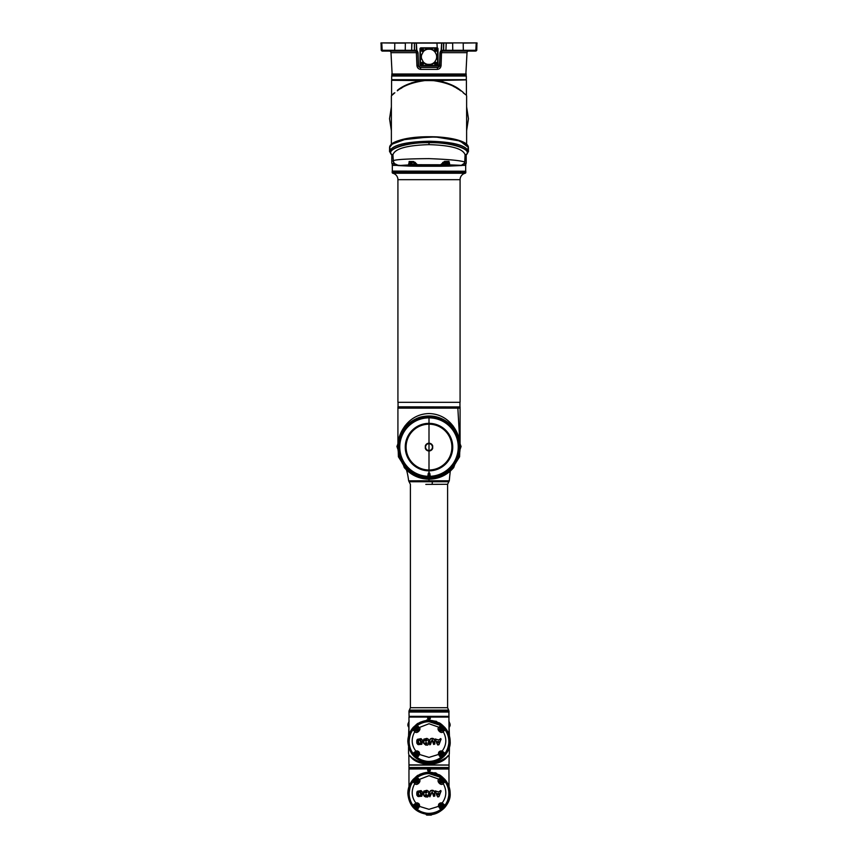 <?xml version="1.0" encoding="UTF-8"?>
<svg xmlns="http://www.w3.org/2000/svg" width="858" height="858" viewBox="0 0 858 858"><rect width="100%" height="100%" fill="white"/><g stroke="black" fill="none" stroke-linecap="round" stroke-linejoin="round"><path stroke-width="1.29" d="M435.542 51.405A1.148 1.148 0 0 1 434.395 50.257A1.148 1.148 0 0 1 435.542 49.12A1.148 1.148 0 0 1 436.69 50.257A1.148 1.148 0 0 1 435.542 51.405M434.395 63.342A1.148 1.148 0 0 1 435.542 62.205A1.148 1.148 0 0 1 436.69 63.342A1.148 1.148 0 0 1 435.542 64.489A1.148 1.148 0 0 1 434.395 63.342M422.458 62.205A1.148 1.148 0 0 1 423.605 63.342A1.148 1.148 0 0 1 422.458 64.489A1.148 1.148 0 0 1 421.31 63.342A1.148 1.148 0 0 1 422.458 62.205M423.605 50.257A1.148 1.148 0 0 1 422.458 51.405A1.148 1.148 0 0 1 421.31 50.257A1.148 1.148 0 0 1 422.458 49.12A1.148 1.148 0 0 1 423.605 50.257M436.154 54.065A7.658 7.658 0 0 1 436.154 59.545L437.355 56.8L437.022 55.577L434.073 50.461L431.949 49.238L426.051 49.238L423.927 50.461L420.645 56.8L423.927 63.138L426.051 64.371L431.949 64.371L434.073 63.138L436.154 59.545M389.35 51.083A1.641 1.641 0 0 1 390.991 52.66L392.138 74.389L465.862 74.389L467.009 52.66L441.516 52.67L441.087 65.444C440.819 67.836 439.521 69.144 437.205 69.391L437.655 67.417L420.345 67.417L420.795 69.391C418.479 69.155 417.192 67.836 416.913 65.444L416.366 52.66A1.641 0.547 90 0 0 415.819 51.083L382.046 51.083L395.227 51.083L389.586 51.083L388.771 50.29M417.106 51.083L415.819 51.083L416.752 50.322L416.248 43.104L411.754 43.104L411.647 50.29L411.947 42.9L476.941 42.9L463.202 43.104L463.309 50.29L475.836 50.29L476.222 43.104L477.123 43.104L476.222 43.104M381.778 43.104L380.877 43.104L381.778 43.104L382.164 50.29L394.691 50.29L394.798 43.104L381.059 42.9L411.947 42.9M458.108 42.9L463.073 42.9L458.108 42.9M468.65 51.083A1.641 1.641 0 0 0 467.009 52.66M437.591 49.238A1.019 1.019 0 0 0 436.561 48.22L421.439 48.22A1.019 1.019 0 0 0 420.409 49.238L420.409 64.371A1.019 1.019 0 0 0 421.439 65.39L436.561 65.39A1.019 1.019 0 0 0 437.591 64.371L437.591 49.238M413.449 51.083L416.43 51.169L416.484 52.67L417.814 52.66M475.836 50.29L476.769 50.3L475.836 50.3A0.815 0.729 90 0 1 475.118 51.083L442.181 51.083A1.641 0.547 -90 0 0 441.634 52.66M466.452 51.083L464.167 51.083M393.833 51.083L391.548 51.083M443.618 42.9L446.053 42.9L441.752 43.104L441.248 50.311L442.181 51.083A2.048 2.048 0 0 0 440.133 53.046L439.704 65.444A2.048 2.048 0 0 1 437.655 67.417L437.655 67.214A1.845 1.845 0 0 0 439.5 65.433L439.94 52.799L441.151 50.3L441.656 43.104L416.344 43.104L416.849 50.3L418.06 52.799L418.5 65.433A1.845 1.845 0 0 0 420.345 67.214L437.655 67.214M446.171 42.9L452.777 42.9L446.171 42.9L445.935 50.29L446.246 43.104L452.649 43.104L452.756 50.3L463.309 50.29L462.773 51.083M394.927 42.9L405.223 42.9L394.798 43.104L405.351 43.104L405.244 50.3L411.647 50.29L411.979 51.083M416.913 65.444L418.296 65.444L420.345 67.417A2.048 2.048 0 0 1 418.296 65.444L417.867 53.046A2.048 2.048 0 0 0 415.819 51.083M420.206 48.831L420.206 64.779A0.815 0.815 0 0 0 421.031 65.594L436.969 65.594A0.815 0.815 0 0 0 437.794 64.779L437.794 48.831A0.815 0.815 0 0 0 436.969 48.016L421.031 48.016A0.815 0.815 0 0 0 420.206 48.831L420.002 48.831A1.019 1.019 0 0 1 421.031 47.812L436.969 47.812A1.019 1.019 0 0 1 437.998 48.831L437.998 64.779A1.019 1.019 0 0 1 436.969 65.798L421.031 65.798A1.019 1.019 0 0 1 420.002 64.779L420.002 48.831M412.387 51.083L412.065 50.29L416.849 50.279L417.235 51.158A2.048 1.523 -2 0 0 416.527 50.837L416.291 42.9M441.709 42.9L441.473 50.837A2.048 1.523 2 0 0 440.765 51.158L441.591 50.29L445.935 50.29L445.613 51.083M446.053 42.9L443.8 43.104L443.597 50.29A0.815 0.794 90 0 1 442.803 51.083M463.073 42.9L452.777 42.9M456.199 50.3L455.083 50.3M404.343 50.3L403.281 50.3M401.383 50.3L400.3 50.3M382.164 50.3L381.231 50.3L382.164 50.29A0.815 0.729 90 0 0 382.882 51.083M395.227 51.083L394.691 50.29L405.244 50.3L404.719 51.083M446.021 51.083L446.353 50.29L452.756 50.3L453.281 51.083M411.829 42.9L405.223 42.9M418.06 52.799L417.374 51.051M416.484 52.67L417.867 53.046L416.43 51.169M440.626 51.051L439.94 52.799M441.57 51.169L440.133 53.046L441.516 52.67L442.181 51.083M441.087 65.444L439.5 65.433M427.799 64.371A7.658 7.658 0 0 1 423.048 61.626M434.952 61.626A7.658 7.658 0 0 1 430.201 64.371M430.201 49.238A7.658 7.658 0 0 1 434.952 51.973M423.048 51.973A7.658 7.658 0 0 1 427.799 49.238M421.846 59.545A7.658 7.658 0 0 1 421.846 54.065M422.704 50.139L422.34 49.7A1.984 0.997 180 0 1 422.576 49.7L423.026 50.139A1.984 0.997 -90 0 1 423.026 50.386L422.576 50.826A1.984 0.997 0 0 1 422.34 50.826L421.889 50.386A1.984 0.997 90 0 1 421.889 50.139L422.211 50.139M422.704 63.224L422.34 62.784A1.984 0.997 180 0 1 422.576 62.784L423.026 63.224A1.984 0.997 -90 0 1 423.026 63.471L422.576 63.91A1.984 0.997 -0 0 1 422.34 63.91L422.243 63.224M435.296 63.224L434.974 63.224A1.984 0.997 90 0 0 434.974 63.471L435.424 63.91A1.984 0.997 0 0 0 435.66 63.91L436.111 63.471A1.984 0.997 -90 0 0 436.111 63.224L435.424 62.784A1.984 0.997 180 0 1 435.66 62.784L435.328 63.224M435.328 50.139L436.111 50.139A1.984 0.997 -90 0 1 436.111 50.386L435.66 50.826A1.984 0.997 -0 0 1 435.424 50.826L434.974 50.386A1.984 0.997 90 0 1 434.974 50.139L435.424 49.7A1.984 0.997 180 0 1 435.66 49.7L435.296 50.139M413.406 164.093L412.344 164.093M412.237 162.301L415.476 162.698A1.426 1.062 -41.6 0 0 415.637 163.61L415.637 163.61A1.426 1.062 -41.6 0 0 416.452 163.889L413.61 161.529A1.426 0.611 90 0 0 414.146 162.301L415.111 162.301M443.725 164.093L446.375 163.878L443.725 164.093M441.816 164.103A1.426 1.426 -102.9 0 1 440.658 164.715L444.465 161.454A1.426 0.59 90 0 1 443.929 162.301L442.91 162.301L444.133 162.452M443.565 162.452L446.375 162.452L446.375 163.878M443.511 162.484L443.511 163.878M444.465 161.454L448.981 161.358L449.603 163.803L447.983 164.8L461.347 165.337L464.478 163.149L464.693 162.076C460.8 160.521 448.906 159.374 429 158.633C407.078 158.794 395.088 159.513 393.018 160.821L394.423 163.567L397.844 165.562L409.287 166.109A1.426 1.233 87.4 0 0 409.405 166.109M393.039 160.896L393.125 160.982A1.426 1.426 90 0 0 393.361 161.658M411.625 163.428L410.596 164.811L401.126 165.401M416.452 163.889L417.374 164.715L408.955 164.189L409.137 161.497L413.61 161.529M448.949 164.5A1.426 1.169 -126.6 0 1 447.447 163.192L447.983 164.8L417.374 164.715L415.755 163.728A1.426 1.083 136.1 0 1 415.701 163.663M441.623 166.205L416.623 166.238L441.387 166.238A1.426 1.244 -87.4 0 0 441.924 166.087M442.17 166.087L441.173 166.227A1.426 1.244 -87.4 0 0 441.677 166.098M466.505 154.73L468.457 151.469C466.066 145.227 452.917 141.806 429 141.227C405.083 141.806 391.934 145.227 389.543 151.469L391.495 154.73M467.664 149.431L468.393 147.394L459.985 140.98L436.969 137.194L429 136.969L401.576 139.929L393.136 143.114L389.607 147.394L389.543 151.469M466.838 144.541L456.102 139.597L436.926 136.872C417.9 136.165 403.635 137.988 394.122 142.364C391.205 143.865 389.704 145.538 389.607 147.394L390.336 149.431M446.975 163.406L446.375 163.428M443.511 163.428L442.642 163.395M393.393 161.808L392.91 154.901C394.712 148.734 406.735 145.313 429 144.637C451.265 145.313 463.299 148.734 465.09 154.901L464.746 161.647M433.655 80.663L424.335 80.384L433.655 80.663C445.624 82.411 454.622 85.789 460.649 90.819C468.511 97.329 468.511 97.329 460.649 90.819L460.617 90.562C468.382 97.061 468.382 97.061 460.617 90.562C454.912 85.832 446.514 82.507 435.435 80.588L422.565 80.588C411.454 82.518 403.056 85.854 397.383 90.562C389.618 97.061 389.618 97.061 397.383 90.562L397.415 90.315C389.736 96.782 389.736 96.782 397.415 90.315C403.11 85.564 411.497 82.239 422.554 80.309L435.446 80.309C446.568 82.261 454.944 85.596 460.585 90.315C468.264 96.782 468.264 96.782 460.585 90.315L463.041 92.246M392.117 79.901L424.388 79.901L392.117 79.697M391.688 76.019L466.312 76.019L466.312 79.697L391.688 79.697L391.688 76.019M466.001 76.019L466.205 75L391.795 75L466.205 75M391.999 76.019L466.205 75.815M391.795 75.815L391.795 75M424.345 80.663C412.441 82.389 403.432 85.768 397.351 90.819C389.489 97.329 389.489 97.329 397.351 90.819L397.383 90.562M393.897 93.157L391.806 95.474M392.288 95.013L394.841 92.761M400.493 88.685L402.145 87.688M437.794 81.188L439.725 81.553M442.149 82.111L445.313 83.012M447.865 83.902L449.517 84.556M453.206 86.25L455.169 87.302M456.006 87.773L458.558 89.361M463.073 92.482L463.803 93.104M464.071 93.329L464.95 94.112M463.17 92.771L466.001 94.927M391.591 95.335L391.591 80.309L422.565 80.588M412.13 82.658L405.587 85.35M458.644 88.942L457.496 88.192M453.367 85.821L446.653 82.936M443.768 82.014L441.248 81.349M435.435 80.588L466.001 79.901M462.022 165.497L464.618 162.956L462.022 165.497L448.949 166.12L461.389 165.337M408.494 165.691L451.598 165.262L406.402 165.637M440.969 164.672L442.192 163.899A1.426 1.115 -133 0 1 441.42 164.135M464.553 162.956L464.682 162.334M416.323 166.098A1.426 1.244 87.4 0 0 416.827 166.227L409.277 166.109L417.085 166.13M397.715 165.315L396.761 165.433L393.983 163.417L393.168 161.014M409.084 166.109L396.836 165.144M417.374 164.715L415.937 163.32M415.454 163.395L414.489 163.428M406.456 165.251L451.598 165.637M442.331 163.728A1.426 1.115 -133 0 1 442.192 163.899L442.481 163.588A1.426 1.051 40.7 0 0 442.642 162.698L447.897 162.698A1.426 1.008 -146.9 0 0 449.603 163.803M461.389 165.562L464.489 163.149L464.757 161.454A1.426 1.426 -90 0 0 464.886 160.896L464.982 160.896M448.981 161.358A1.426 0.772 90 0 1 448.262 162.301L446.375 162.698M441.645 163.878A1.426 1.051 40.7 0 0 442.481 163.588L443.929 162.301M440.915 166.13L448.82 166.12M416.827 166.227L416.141 166.087M393.211 161.336L394.197 163.31M398.166 165.337L394.412 163.578L393.35 161.636M416.538 163.996A1.426 1.083 136.1 0 1 415.755 163.728L414.146 162.301L409.845 162.301A1.426 0.783 90 0 1 409.137 161.497M408.644 163.846A1.426 1.04 -36.3 0 0 410.349 162.698L411.625 162.698M411.411 163.428L410.564 162.956A1.426 1.115 136 0 1 408.955 164.189M406.445 165.251L408.494 165.562M392.921 155.159A2.048 1.952 -28.4 0 0 391.269 154.386C386.894 148.402 406.274 142.299 429 142.492C451.726 142.299 471.106 148.402 466.731 154.386A2.048 1.952 28.4 0 0 465.079 155.159M392.932 156.167L391.269 154.386C386.025 149.013 408.408 142.074 429 142.696C449.603 142.074 471.975 149.013 466.731 154.386L465.068 156.167M465.057 156.456L468.457 151.555C466.119 145.324 452.97 141.913 429 141.302C405.03 141.913 391.881 145.324 389.543 151.555L392.943 156.456M411.915 162.301L410.918 162.301M418.382 165.262L409.856 165.39M427.67 165.176L419.83 165.208M422.05 165.133L426.018 165.133M437.505 165.24L429.751 165.208M448.723 165.197L439.103 165.186M468.457 151.469L468.393 147.394C468.296 145.549 466.816 143.887 463.953 142.396C458.151 139.479 449.152 137.634 436.926 136.872L436.969 137.194M413.695 165.262L410.381 165.326M417.621 165.315L415.669 165.262M422.136 165.326L419.916 165.101M428.281 165.315L425.943 165.326M425.911 165.262L428.239 165.337M420.924 165.208L422.168 165.272M432.389 165.326L429.837 165.208M437.677 165.219L435.521 165.326M441.763 165.433L439.382 165.251M448.359 165.133L447.115 165.208M429.944 165.197L432.389 165.229M435.564 165.229L437.14 165.283M440.722 165.208L446.557 165.197M435.628 165.165L435.092 165.229M432.132 165.251L433.805 165.272L431.906 165.154M441.849 165.133L442.556 165.272M432.132 165.358L435.435 165.358L431.949 165.165M466.623 106.842L468.457 118.747L466.623 130.663L468.457 118.747L466.623 106.842M466.623 107.089L466.623 130.427M391.377 130.663L389.543 118.747L391.377 106.842L389.543 118.747L391.377 130.663M394.197 163.728L393.221 163.728M391.377 130.427L391.377 107.089M462.805 165.24L465.68 165.369L462.505 165.369M396.525 165.369L392.321 165.369L396.181 165.24M465.797 165.24L465.797 163.932L464.232 163.932M394.358 163.932L392.203 163.932L392.203 165.24M392.203 163.932L394.262 163.814M464.307 163.814L465.797 163.932M392.321 165.369L392.321 171.085L465.797 171.214L392.203 171.214L392.203 172.458L465.797 172.458A0.815 0.815 0 0 1 465.165 173.252L392.835 173.252A0.815 0.815 0 0 1 392.203 172.458M465.68 165.369L465.68 171.085M459.952 406.821L459.952 402.316L398.048 402.316L398.048 406.821L460.081 406.939L397.919 406.939L397.919 407.636L460.081 407.636L460.081 406.939M460.081 407.636L397.919 407.636M459.952 402.316L398.048 402.316M392.835 173.252A6.596 6.596 0 0 1 397.919 179.676L460.081 179.676A6.596 6.596 0 0 1 465.165 173.252M397.919 179.676L397.919 402.198M460.081 179.676L460.081 402.198M465.797 171.214L465.797 172.458M429.547 417.449L428.517 417.449L429.547 417.449M399.764 447.093A29.236 29.236 0 0 0 427.82 476.308L427.423 476.694A29.644 29.644 0 0 1 399.356 447.093A29.644 29.644 0 0 1 427.059 417.514A29.644 29.644 0 0 1 458.644 447.093A29.644 29.644 0 0 1 430.63 476.694L430.244 476.308A29.236 29.236 0 0 0 458.236 447.093A29.236 29.236 0 0 0 429 417.857A29.236 29.236 0 0 0 399.764 447.093M452.509 443.994A23.713 23.713 0 0 0 425.9 423.584A23.713 23.713 0 0 0 405.491 450.193A23.713 23.713 0 0 0 432.1 470.602A23.713 23.713 0 0 0 452.509 443.994M406.295 450.085A22.898 22.898 0 0 0 431.992 469.798A22.898 22.898 0 0 0 451.705 444.101A22.898 22.898 0 0 0 426.008 424.388A22.898 22.898 0 0 0 406.295 450.085M432.475 447.093A3.475 3.475 0 0 1 429 450.568A3.475 3.475 0 0 1 425.525 447.093A3.475 3.475 0 0 1 429 443.618A3.475 3.475 0 0 1 432.475 447.093M425.568 447.093A3.432 3.432 0 0 0 429 450.525A3.432 3.432 0 0 0 432.432 447.093A3.432 3.432 0 0 0 429 443.661A3.432 3.432 0 0 0 425.568 447.093M452.745 447.093A23.745 23.745 0 0 0 429 423.348A23.745 23.745 0 0 0 405.255 447.093A23.745 23.745 0 0 0 429 470.838A23.745 23.745 0 0 0 452.745 447.093M451.555 425.718L457.829 435.499L460.081 447.093L460.081 408.129L397.919 408.129L397.919 447.093C396.675 437.29 405.995 414.017 429 413.567C452.005 414.017 461.325 437.29 460.081 447.093L459.47 453.206M459.127 454.719L456.37 461.819M455.609 463.138L449.892 470.098M448.745 471.096L440.991 475.761M398.53 453.206L397.93 447.254M399.925 436.132L402.316 431.166M405.544 426.716L409.459 422.93M414.039 419.862L419.079 417.642M397.919 408.129L460.081 408.129M460.081 439.06L459.598 456.788L450.825 470.624L439.253 477.509L429 479.193C438.953 478.968 447.2 475.096 453.721 467.567L461.089 446.482L452.917 425.686M421.771 416.87L423.069 416.591M397.919 439.864L398.788 457.26L407.571 470.667L418.94 477.305L429 478.936L439.06 477.305L450.429 470.667L459.212 457.26L460.081 439.864M398.316 451.136A30.952 30.952 0 0 0 433.043 477.777A30.952 30.952 0 0 0 459.684 443.05A30.952 30.952 0 0 0 424.957 416.409A30.952 30.952 0 0 0 398.316 451.136M459.813 443.039A31.081 31.081 0 0 1 433.054 477.906A31.081 31.081 0 0 1 398.187 451.147A31.081 31.081 0 0 1 424.946 416.28A31.081 31.081 0 0 1 459.813 443.039M427.423 476.694A29.644 29.644 0 0 0 430.63 476.694M405.083 425.697L396.911 446.46L404.279 467.567C410.8 475.096 419.047 478.968 429 479.193L418.747 477.509L407.175 470.624L398.402 456.788L397.919 439.06M424.549 416.441L433.451 416.441M427.82 476.308L428.217 473.67A0.815 0.815 0 0 1 429.032 472.855A0.815 0.815 0 0 1 429.847 473.67L430.244 476.308M432.679 445.849A3.882 3.882 0 0 0 425.321 445.849L425.321 448.337A3.882 3.882 0 0 0 432.679 448.337L432.679 445.849M425.536 481.66C403.196 481.713 404.45 481.746 429.29 481.746L448.82 481.735L449.281 480.823C450.171 470.87 450.933 465.797 451.587 465.604C451.201 467.202 445.173 474.184 440.626 475.75C438.052 476.619 438.674 477.488 429 478.174L429 478.174C434.202 477.767 440.336 478.292 450.825 469.251C455.33 464.757 458.215 459.384 459.48 453.142L460.07 446.825C459.749 442.975 460.371 435.542 450.868 424.978C444.691 419.09 437.398 416.098 429 416.023L429 416.023C410.113 417.857 399.753 428.228 397.919 447.115C399.785 465.991 410.135 476.34 429 478.174C445.613 478.592 460.51 463.695 460.081 447.093C460.467 430.437 445.656 415.626 429 416.023L429 480.802C402.842 480.823 402.702 480.877 428.571 480.973M409.084 712.054L448.916 712.054L448.916 716.355L409.084 716.355L408.966 711.936L449.034 711.936L448.648 710.113L409.352 710.113L410.392 707.721L447.608 707.721L448.648 710.113M409.084 716.355L449.034 716.762M429.257 717.749L428.743 718.639L429.515 718.189L428.743 717.749M448.82 481.735L447.608 484.287L425.804 484.384M410.392 707.721L410.392 484.309L408.655 480.845C407.003 467.9 404.654 466.666 404.944 466.591L411.937 473.058C417.32 476.49 423.015 478.196 429 478.174L430.212 478.142L429 478.174L429 480.973C455.083 480.823 455.18 480.77 429.3 480.802L429 480.802M440.015 753.646A1.126 1.126 0 0 1 441.141 752.52A1.126 1.126 0 0 1 442.267 753.646A1.126 1.126 0 0 1 441.141 754.772A1.126 1.126 0 0 1 440.015 753.646M441.816 753.496A2.746 1.373 90 0 1 441.816 753.646A2.746 1.373 90 0 1 441.816 753.785L441.291 754.311A2.746 1.373 180 0 1 441.001 754.311L440.476 753.785A2.746 1.373 -90 0 1 440.476 753.646A2.746 1.373 -90 0 1 440.476 753.496L441.001 752.97A2.746 1.373 0 0 1 441.291 752.97L441.816 753.496M415.733 753.646A1.126 1.126 0 0 1 416.859 752.52A1.126 1.126 0 0 1 417.985 753.646A1.126 1.126 0 0 1 416.859 754.772A1.126 1.126 0 0 1 415.733 753.646M417.524 753.496A2.746 1.373 90 0 1 417.524 753.646A2.746 1.373 90 0 1 417.524 753.785L416.999 754.311A2.746 1.373 180 0 1 416.709 754.311L416.184 753.785A2.746 1.373 -90 0 1 416.184 753.646A2.746 1.373 -90 0 1 416.184 753.496L416.709 752.97A2.746 1.373 0 0 1 416.999 752.97L417.524 753.496M415.733 729.354A1.126 1.126 0 0 1 416.859 728.227A1.126 1.126 0 0 1 417.985 729.354A1.126 1.126 0 0 1 416.859 730.48A1.126 1.126 0 0 1 415.733 729.354M417.524 729.214A2.746 1.373 90 0 1 417.524 729.354A2.746 1.373 90 0 1 417.524 729.493L416.999 730.019A2.746 1.373 180 0 1 416.709 730.019L416.184 729.493A2.746 1.373 -90 0 1 416.184 729.354A2.746 1.373 -90 0 1 416.184 729.214L416.709 728.689A2.746 1.373 0 0 1 416.999 728.689L417.524 729.214M440.015 729.354A1.126 1.126 0 0 1 441.141 728.227A1.126 1.126 0 0 1 442.267 729.354A1.126 1.126 0 0 1 441.141 730.48A1.126 1.126 0 0 1 440.015 729.354M441.816 729.214A2.746 1.373 90 0 1 441.816 729.354A2.746 1.373 90 0 1 441.816 729.493L441.291 730.019A2.746 1.373 180 0 1 441.001 730.019L440.476 729.493A2.746 1.373 -90 0 1 440.476 729.354A2.746 1.373 -90 0 1 440.476 729.214L441.001 728.689A2.746 1.373 0 0 1 441.291 728.689L441.816 729.214M429 719.165C427.788 718.575 427.788 717.932 429 717.224C430.212 717.803 430.212 718.457 429 719.165M429 719.315A1.126 1.126 0 0 1 427.874 718.189A1.126 1.126 0 0 1 429 717.063A1.126 1.126 0 0 1 430.126 718.189A1.126 1.126 0 0 1 429 719.315A1.126 1.126 0 0 1 427.874 718.189A1.126 1.126 0 0 1 429 717.063A1.126 1.126 0 0 1 430.126 718.189A1.126 1.126 0 0 1 429 719.315M428.485 717.899L429.515 718.489L428.485 717.899M429 723.755L418.007 728.002L416.184 726.372L413.61 728.914C410.617 732.614 409.094 736.808 409.019 741.494C409.963 753.549 416.634 760.252 429.032 761.625C441.398 760.242 448.048 753.528 448.981 741.494C448.916 736.818 447.383 732.625 444.39 728.914L445.098 729.879C447.522 733.311 448.777 737.172 448.863 741.494C448.884 746.128 447.34 750.385 444.229 754.289L441.141 752.08L439.586 753.646L441.216 755.598L442.942 753.903A18.662 18.662 0 0 0 443.103 753.721L442.084 752.702A1.33 1.33 0 0 0 439.811 753.646A1.33 1.33 0 0 0 440.197 754.59L442.009 756.531L440.218 756.874L438.481 754.482C438.202 752.423 439.082 751.222 441.141 750.879L442.16 751.082C446.643 745.012 446.975 738.502 443.189 731.574C441.344 734.716 435.821 728.989 439.028 727.262L429 723.755M417.385 725.407A1.223 1.223 104.3 0 0 417.235 727.262L417.406 725.407C420.71 723.004 424.581 721.76 429 721.675L440.68 725.439C432.872 720.441 425.085 720.441 417.32 725.439L418.972 727.262L418.103 728.099A1.748 1.748 0 0 1 417.524 730.962A1.748 1.748 0 0 1 415.626 730.587L414.768 729.74L415.647 730.651C417.202 731.499 418.189 731.059 418.629 729.354L418.007 728.002M418.468 756.145L417.782 756.874L415.991 756.531L417.803 754.59A1.33 1.33 0 0 0 417.803 752.702A1.33 1.33 0 0 0 415.916 752.702L414.897 753.721A18.662 18.662 0 0 0 415.047 753.892L416.784 755.598L417.953 754.74A1.223 0.633 45.6 0 0 418.468 756.145L419.519 754.482L416.859 752.08L413.771 754.289L413.502 752.906L416.859 750.879C418.919 751.222 419.798 752.423 419.519 754.482L429 757.389L439.661 754.096M444.036 754.514A19.884 19.884 0 0 1 443.865 754.708C439.918 759.008 434.963 761.239 429 761.4C423.423 761.421 418.468 759.191 414.135 754.708A19.884 19.884 0 0 1 413.964 754.514M442.942 753.903L443.865 754.708L442.009 756.531M407.861 740.561L412.323 754.525M428.206 720.355L427.434 720.398M420.645 722.061L419.83 722.425M414.886 753.667L413.771 754.289C410.81 750.9 409.255 746.632 409.137 741.494C409.62 735.917 410.875 732.046 412.913 729.89A1.223 1.223 165.7 0 1 414.768 729.729L415.765 730.448A1.544 1.544 0 0 0 417.943 730.448A1.544 1.544 0 0 0 417.943 728.27L416.934 727.262A18.662 18.662 0 0 0 414.757 729.439L413.61 728.185A2.864 0.622 -137.9 0 1 413.299 727.316L416.999 724.066C425.021 719.122 433.022 719.122 441.001 724.066L444.927 727.563L442.32 725.053L441.988 725.943L440.819 724.956C432.936 719.959 425.053 719.959 417.181 724.956L413.395 728.453C402.177 740.529 411.872 762.569 429.011 762.001C446.139 762.58 455.823 740.454 444.605 728.453L441.988 725.943L439.993 728.002L439.124 727.166L440.594 725.407L440.744 727.273A1.223 1.223 -104.3 0 0 440.615 725.407M409.534 733.204L409.191 734.062M424.935 740.475L425.933 741.215L427.155 740.411L426.576 739.746A4.086 4.086 180 0 0 425.772 739.778L424.935 740.486L425.772 739.778A4.086 4.086 0 0 1 426.576 739.746L426.565 739.875A3.968 3.968 180 0 0 425.783 739.896L425.053 740.486L425.933 741.097L427.027 740.422L426.565 739.875M438.363 742.813L438.964 741.559L437.344 741.559L438.964 741.559L438.481 742.856L438.942 741.677L437.483 741.644L437.945 742.813L438.824 741.644M429 762.655C439.468 763.609 451.104 751.973 450.16 741.494C449.056 754.203 441.999 761.26 428.979 762.655C415.98 761.239 408.934 754.182 407.84 741.494C407.893 736.25 409.631 731.606 413.073 727.563A2.864 0.643 -138.8 0 0 413.395 728.453L412.902 729.879L414.811 731.574C411.025 738.502 411.357 745.012 415.84 751.082L416.28 752.198M441.72 752.198L442.16 751.082L444.498 752.906L444.229 754.289L443.114 753.667M439.993 728.002L439.371 729.354C439.811 731.059 440.798 731.499 442.353 730.651L443.243 729.439A18.662 18.662 0 0 0 441.066 727.262L440.057 728.27A1.544 1.544 0 0 0 440.551 730.78A1.544 1.544 0 0 0 442.235 730.448L444.176 728.646L440.68 725.439L441.184 724.195M445.087 729.89L443.232 729.74A1.223 1.223 -165.7 0 1 445.098 729.879L443.189 731.574L442.353 730.651M409.137 716.88L427.67 717.084L408.966 717.084L408.966 734.695M427.67 716.966L448.916 716.966L449.034 734.695M416.709 724.195L429.021 719.83L442.17 724.935L440.894 723.884M440.733 723.766L439.371 722.833M436.507 721.342L426.726 719.959M417.878 723.326L416.881 724.055M427.67 717.084L427.67 718.189A1.33 1.33 0 0 0 427.895 718.929M428.743 719.497A1.33 1.33 0 0 0 429 719.519L430.33 718.189L430.33 716.966M427.67 718.189L429 719.519A1.33 1.33 0 0 0 430.33 718.189M449.034 717.084L430.33 717.084M415.991 756.531L414.135 754.708L415.047 753.892M421.761 744.336L417.803 744.454L416.816 743.125L416.838 740.282L417.438 739.317L421.074 738.652L422.586 740.261A4.215 4.215 0 0 1 422.737 740.722L421.761 744.336L422.619 740.744M425.74 745.076L423.68 743.36A4.215 4.215 0 0 1 423.68 743.114L423.831 739.156L426.919 738.384L428.635 739.403C429.032 741.687 428.743 743.575 427.745 745.076L425.74 745.076L427.745 744.948L428.507 744.111L428.507 739.403L426.919 738.502L423.916 739.231L423.798 743.125A4.086 4.086 180 0 0 423.798 743.339L425.74 744.959L427.745 744.959L428.507 744.111M433.644 744.454L432.142 739.896L429.858 744.873L429.461 741.119L430.384 738.899C432.303 737.88 433.751 738.298 434.706 740.154L434.834 744.047L433.644 744.454L434.716 744.047L434.62 740.336M435.553 740.089L435.242 738.952L438.599 740.014L440.669 738.577L441.098 739.081L438.953 744.723L437.762 744.991L436.733 743.178A3.968 3.968 180 0 0 436.701 743.082L435.671 740.036L436.819 743.039A4.086 4.086 0 0 1 436.851 743.135L437.805 744.873L438.846 744.647L440.98 739.081L438.599 740.132L435.371 738.974L436.819 743.039A4.086 4.086 180 0 1 436.851 743.135L437.805 744.873L438.846 744.647L440.98 739.081L438.599 740.132L437.054 739.521M439.532 756.145A1.223 0.633 -45.6 0 0 440.047 754.74A1.544 1.544 0 0 1 440.551 752.219A1.544 1.544 0 0 1 442.235 752.552L442.835 753.152A1.223 1.008 -43.6 0 0 444.498 752.906M442.084 752.702L442.245 752.541A1.223 0.59 -44.5 0 0 443.565 752.048M440.218 756.874A1.223 0.944 -46.2 0 0 440.54 755.222L440.197 754.59M450.16 741.494C450.118 736.271 448.38 731.627 444.927 727.563A2.864 0.643 138.8 0 1 444.605 728.453L444.39 728.185A2.864 0.622 137.9 0 0 444.701 727.316M443.232 729.729L442.374 730.587A1.748 1.748 0 0 1 439.403 729.354A1.748 1.748 0 0 1 439.907 728.12L439.028 727.262M443.35 731.445L442.235 730.448M413.502 752.906A1.223 1.008 43.6 0 0 415.165 753.152L415.765 752.552A1.544 1.544 0 0 1 418.393 753.646A1.544 1.544 0 0 1 417.943 754.729L418.339 754.096M414.435 752.048A1.223 0.59 44.5 0 0 415.755 752.541L415.916 752.702M417.803 754.59L417.46 755.222A1.223 0.944 46.2 0 0 417.782 756.874M416.999 724.066L417.32 725.439L416.184 726.372L415.68 725.053M418.972 727.262C422.179 728.989 416.656 734.716 414.811 731.574L415.647 730.651M415.765 730.448L414.65 731.445M449.817 737.73L449.635 736.818M447.179 730.673L446.686 729.879M435.564 721.385L434.92 721.181M437.945 742.813L437.483 741.644M421.074 738.652L417.535 739.403L416.709 741.752L417.503 744.015L418.35 744.658L421.675 744.251L422.619 740.754A4.086 4.086 180 0 0 422.468 740.304L421.021 738.759L417.535 739.403L416.956 740.325L416.934 743.082L417.889 744.358L421.675 744.251M419.884 739.746L420.559 739.971L418.447 740.379L418.06 741.72L418.447 740.379L419.884 739.746L418.543 740.454L418.543 743.007L419.562 743.586L420.903 743.028L419.884 739.875M419.562 743.586L418.447 743.071L419.884 743.704L420.903 743.028M421.385 741.666L420.559 739.961L421.385 741.72L420.999 743.092L421.385 741.72M423.498 740.475L423.798 743.125A4.086 4.086 180 0 0 423.798 743.339L423.798 743.35A4.086 4.086 180 0 0 423.798 743.35L425.74 744.959M426.029 742.61L426.029 742.492C424.935 743.146 425.118 743.554 426.565 743.704L427.145 743.125L426.565 743.704L427.145 743.125L426.029 742.492L425.193 743.114L426.029 742.492L427.145 743.125L426.029 742.61C425.107 743.167 425.289 743.489 426.565 743.586L427.027 743.125M427.155 740.433L425.933 741.215L424.935 740.486L425.933 741.097M434.716 743.65L434.588 740.175C433.676 738.416 432.293 738.03 430.459 738.995L429.59 741.119L429.879 744.755L432.142 739.768L433.376 743.049M433.376 743.167L433.73 744.369L434.834 744.047M429.44 741.441L429.558 744.047L429.879 744.755L430.523 744.379L432.142 739.778L433.397 741.752L433.73 744.369M430.877 741.752L431.016 742.685M434.727 742.427L434.706 740.154M422.715 742.041L422.619 740.754L422.715 742.041M429 770.634L429 769.615M449.034 723.691L450.16 725.503L449.442 726.962L449.034 723.905M408.966 723.905L408.558 726.951L407.84 725.503L408.966 722.533M408.054 725.107L408.558 725.75M449.442 725.75L450.16 724.324L449.034 722.533M449.442 727.016L450.16 724.324L448.831 720.999M426.383 768.403L408.966 768.811L449.034 768.811L408.966 768.318L408.966 767.631L449.034 767.631L449.034 768.318M412.205 765.089L449.034 765.089L449.034 767.545L408.966 767.545L408.966 765.089L412.205 765.089M448.916 765.014L408.966 764.886L448.916 765.014M434.92 761.818L429 762.762L423.08 761.818M409.952 756.145A0.815 0.719 142.3 0 0 409.824 755.651C408.526 753.817 408.526 753.817 409.824 755.651C408.526 753.817 408.526 753.817 409.824 755.651C408.301 753.474 408.301 753.474 409.824 755.651C408.301 753.474 408.301 753.474 409.824 755.651L412.698 758.526A0.815 0.59 -51.5 0 1 412.666 758.032C407.282 752.509 407.282 752.509 412.666 758.032C416.548 761.089 421.986 762.837 429 763.277C436.036 762.826 441.473 761.078 445.334 758.032A0.815 0.59 51.5 0 1 445.302 758.526L448.176 755.651C449.474 753.817 449.474 753.817 448.176 755.651C449.474 753.817 449.474 753.817 448.176 755.651C449.689 753.474 449.689 753.474 448.176 755.651C449.689 753.474 449.689 753.474 448.176 755.651A0.815 0.719 37.7 0 0 448.048 756.145C449.356 754.236 449.356 754.236 448.048 756.145C449.356 754.236 449.356 754.236 448.048 756.145L445.27 759.019C441.473 762.14 436.057 763.92 429 764.36C421.932 763.92 416.505 762.14 412.73 759.019L409.952 756.145C408.644 754.236 408.644 754.236 409.952 756.145C408.644 754.236 408.644 754.236 409.952 756.145L412.773 759.051M430.266 764.306L435.896 763.416M436.207 763.341L438.331 762.708M440.422 761.904L442.267 761.003M448.831 765.089L409.169 765.089M449.034 724.549L449.442 736.046M445.334 758.032C450.718 752.509 450.718 752.509 445.334 758.032M444.294 758.772L440.369 760.874M438.32 761.647L436.111 762.29M408.558 736.046L408.966 724.549M429 763.277L427.82 763.234M424.131 762.773L421.911 762.301M412.73 759.019A0.815 0.601 127.7 0 0 412.698 758.526C419.24 765.207 438.663 765.25 445.302 758.526A0.815 0.601 52.3 0 0 445.27 759.019M411.025 757.035L410.392 756.348M408.558 727.016L407.84 725.503L408.966 723.691M449.034 721.267L449.345 722.79M408.655 722.79L408.966 721.267M440.015 805.576A1.126 1.126 0 0 1 441.141 804.45A1.126 1.126 0 0 1 442.267 805.576A1.126 1.126 0 0 1 441.141 806.692A1.126 1.126 0 0 1 440.015 805.576M441.816 805.426A2.746 1.373 90 0 1 441.816 805.576A2.746 1.373 90 0 1 441.816 805.716L441.291 806.241A2.746 1.373 180 0 1 441.001 806.241L440.476 805.716A2.746 1.373 -90 0 1 440.476 805.576A2.746 1.373 -90 0 1 440.476 805.426L441.001 804.901A2.746 1.373 0 0 1 441.291 804.901L441.816 805.426M415.733 805.576A1.126 1.126 0 0 1 416.859 804.45A1.126 1.126 0 0 1 417.985 805.576A1.126 1.126 0 0 1 416.859 806.692A1.126 1.126 0 0 1 415.733 805.576M417.524 805.426A2.746 1.373 90 0 1 417.524 805.576A2.746 1.373 90 0 1 417.524 805.716L416.999 806.241A2.746 1.373 180 0 1 416.709 806.241L416.184 805.716A2.746 1.373 -90 0 1 416.184 805.576A2.746 1.373 -90 0 1 416.184 805.426L416.709 804.901A2.746 1.373 0 0 1 416.999 804.901L417.524 805.426M415.733 781.284A1.126 1.126 0 0 1 416.859 780.158A1.126 1.126 0 0 1 417.985 781.284A1.126 1.126 0 0 1 416.859 782.41A1.126 1.126 0 0 1 415.733 781.284M417.524 781.145A2.746 1.373 90 0 1 417.524 781.284A2.746 1.373 90 0 1 417.524 781.423L416.999 781.949A2.746 1.373 180 0 1 416.709 781.949L416.184 781.423A2.746 1.373 -90 0 1 416.184 781.284A2.746 1.373 -90 0 1 416.184 781.145L416.709 780.619A2.746 1.373 0 0 1 416.999 780.619L417.524 781.145M440.015 781.284A1.126 1.126 0 0 1 441.141 780.158A1.126 1.126 0 0 1 442.267 781.284A1.126 1.126 0 0 1 441.141 782.41A1.126 1.126 0 0 1 440.015 781.284M441.816 781.145A2.746 1.373 90 0 1 441.816 781.284A2.746 1.373 90 0 1 441.816 781.423L441.291 781.949A2.746 1.373 180 0 1 441.001 781.949L440.476 781.423A2.746 1.373 -90 0 1 440.476 781.284A2.746 1.373 -90 0 1 440.476 781.145L441.001 780.619A2.746 1.373 0 0 1 441.291 780.619L441.816 781.145M429 771.095C427.788 770.505 427.788 769.862 429 769.154C430.212 769.733 430.212 770.387 429 771.095M429 771.245A1.126 1.126 0 0 1 427.874 770.119A1.126 1.126 0 0 1 429 768.993A1.126 1.126 0 0 1 430.126 770.119A1.126 1.126 0 0 1 429 771.245A1.126 1.126 0 0 1 427.874 770.119A1.126 1.126 0 0 1 429 768.993A1.126 1.126 0 0 1 430.126 770.119A1.126 1.126 0 0 1 429 771.245M428.485 769.83L429.515 770.42L428.485 769.83M429 775.686L418.007 779.933L416.184 778.303L413.61 780.834C410.617 784.544 409.094 788.738 409.019 793.425C409.963 805.48 416.634 812.183 429.032 813.556C441.398 812.161 448.048 805.458 448.981 793.425C448.916 788.749 447.383 784.555 444.39 780.834L445.098 781.81C447.522 785.242 448.777 789.103 448.863 793.425C448.884 798.058 447.34 802.316 444.229 806.22L441.141 804.01L439.586 805.576L441.216 807.528L442.942 805.823A18.662 18.662 0 0 0 443.103 805.641L442.084 804.632A1.33 1.33 0 0 0 439.811 805.576A1.33 1.33 0 0 0 440.197 806.52L442.009 808.461L440.218 808.804L438.481 806.413C438.202 804.354 439.082 803.152 441.141 802.809L442.16 803.002C446.643 796.943 446.975 790.433 443.189 783.504C441.344 786.647 435.821 780.919 439.028 779.193L429 775.686M417.256 779.203L417.406 777.337C420.71 774.935 424.581 773.691 429 773.605L440.68 777.369C432.872 772.372 425.085 772.372 417.32 777.369L418.972 779.193L418.103 780.029A1.748 1.748 0 0 1 417.524 782.893A1.748 1.748 0 0 1 415.626 782.517L414.768 781.67L415.647 782.582C417.202 783.429 418.189 782.989 418.629 781.284L418.007 779.933M418.468 808.075L417.782 808.804L415.991 808.461L417.803 806.52A1.33 1.33 0 0 0 417.803 804.632A1.33 1.33 0 0 0 415.916 804.632L414.897 805.641A18.662 18.662 0 0 0 415.047 805.823L416.784 807.528L417.953 806.67A1.223 0.633 45.6 0 0 418.468 808.075L419.519 806.413L416.859 804.01L413.771 806.22L413.502 804.836L416.859 802.809C418.919 803.152 419.798 804.354 419.519 806.413L429 809.319L439.661 806.027M444.036 806.445A19.884 19.884 0 0 1 443.865 806.638C439.918 810.939 434.963 813.17 429 813.33C423.423 813.352 418.468 811.121 414.135 806.638A19.884 19.884 0 0 1 413.964 806.445M442.942 805.823L443.865 806.638L442.009 808.461M407.861 792.492L412.323 806.456M428.206 772.286L427.434 772.329M420.645 773.991L419.83 774.356M414.886 805.598L413.771 806.22C410.81 802.831 409.255 798.562 409.137 793.425C409.62 787.848 410.875 783.976 412.913 781.82A1.223 1.223 165.7 0 1 414.768 781.659L415.765 782.378A1.544 1.544 0 0 0 417.943 782.378A1.544 1.544 0 0 0 417.943 780.201L416.934 779.193A18.662 18.662 0 0 0 414.757 781.37L413.61 780.115A2.864 0.622 -137.9 0 1 413.299 779.246L416.999 775.997C425.021 771.052 433.022 771.052 441.001 775.997L444.927 779.493L442.32 776.983L441.988 777.874L440.819 776.887C432.936 771.878 425.053 771.878 417.181 776.887L413.395 780.372C402.177 792.46 411.872 814.499 429.011 813.931C446.139 814.51 455.823 792.384 444.605 780.372L441.988 777.874L439.993 779.933L439.124 779.096L440.594 777.337L440.744 779.203M409.534 785.134L409.191 785.992M426.576 791.677L427.155 792.352L425.933 793.146L424.935 792.417L425.772 791.709A4.086 4.086 -0 0 1 426.576 791.677A4.086 4.086 180 0 0 425.772 791.709L424.935 792.417L425.933 793.146L427.155 792.342L426.565 791.805A3.968 3.968 180 0 0 425.783 791.827L425.053 792.417L425.933 793.028L427.027 792.352L426.565 791.805M438.363 794.744L438.964 793.478L437.344 793.489L438.964 793.489L438.481 794.787L438.942 793.607L437.483 793.575L437.945 794.744L438.824 793.575M429 814.585C439.468 815.54 451.104 803.903 450.16 793.425C449.056 806.134 441.999 813.191 428.979 814.585C415.98 813.17 408.934 806.112 407.84 793.425C407.893 788.18 409.631 783.536 413.073 779.493A2.864 0.643 -138.8 0 0 413.395 780.372L412.902 781.81L414.811 783.504C411.025 790.433 411.357 796.943 415.84 803.002L416.28 804.128M441.72 804.128L442.16 803.002L444.498 804.836L444.229 806.22L443.114 805.598M439.993 779.933L439.371 781.284C439.811 782.989 440.798 783.429 442.353 782.582L443.243 781.37A18.662 18.662 0 0 0 441.066 779.193L440.057 780.201A1.544 1.544 0 0 0 440.551 782.71A1.544 1.544 0 0 0 442.235 782.378L444.176 780.576L440.68 777.369L441.184 776.125M442.235 782.378L443.232 781.659A1.223 1.223 -165.7 0 1 445.098 781.81L443.189 783.504L442.353 782.582M408.966 769.015L427.67 768.897L408.966 769.015L408.966 786.625M427.67 768.897L448.916 768.897L449.034 786.625M416.709 776.125L429.021 771.76L442.17 776.865L440.894 775.814M440.733 775.686L439.371 774.763M436.507 773.273L434.867 772.672M417.878 775.257L416.881 775.986M427.67 769.015L427.67 770.119A1.33 1.33 0 0 0 427.895 770.859M428.743 771.428A1.33 1.33 0 0 0 429 771.449L430.33 770.119L430.33 768.897M427.67 770.119L429 771.449A1.33 1.33 0 0 0 429.504 771.353M449.034 769.015L430.33 769.015M429.74 771.224A1.33 1.33 0 0 0 430.33 770.119M415.991 808.461L414.135 806.638L415.047 805.823M421.761 796.267L417.803 796.385L416.816 795.055L416.838 792.213L417.438 791.248L421.074 790.583L422.586 792.181A4.215 4.215 -0 0 1 422.737 792.653L421.761 796.267L422.619 792.674A4.086 4.086 180 0 0 422.468 792.234L421.021 790.69L417.535 791.333L416.934 795.012L418.35 796.589L421.675 796.181L422.715 793.543M425.74 797.007L423.68 795.28A4.215 4.215 -0 0 1 423.68 795.044L423.831 791.087L426.919 790.315L428.635 791.333C429.032 793.618 428.743 795.505 427.745 797.007L425.74 796.889L428.507 796.149M433.644 796.385L432.142 791.827L429.858 796.803L429.461 793.049L430.384 790.829C432.303 789.81 433.751 790.229 434.706 792.084L434.834 795.977L433.644 796.385L434.716 795.977L434.62 792.256M435.553 792.02L435.242 790.883L438.599 791.945L440.669 790.508L441.098 791.012L438.953 796.653L437.762 796.921L436.733 795.109A3.968 3.968 180 0 0 436.701 795.012L435.671 791.966L436.819 794.969A4.086 4.086 -0 0 1 436.851 795.066L437.805 796.803L438.846 796.578L440.98 791.012L438.599 792.063L435.371 790.904L436.819 794.969A4.086 4.086 180 0 1 436.851 795.066L437.805 796.803L438.846 796.578L440.98 791.012L438.599 792.063L437.054 791.451M439.532 808.075A1.223 0.633 -45.6 0 0 440.047 806.67A1.544 1.544 0 0 1 440.551 804.15A1.544 1.544 0 0 1 442.235 804.482L442.835 805.083A1.223 1.008 -43.6 0 0 444.498 804.836M442.084 804.632L442.235 804.482A1.223 0.59 -44.5 0 0 443.565 803.978M440.218 808.804A1.223 0.944 -46.2 0 0 440.54 807.153L440.197 806.52M443.35 783.375L442.374 782.517A1.748 1.748 0 0 1 439.403 781.284A1.748 1.748 0 0 1 439.907 780.051L440.765 779.193A1.223 1.223 -104.3 0 0 440.615 777.337M450.16 793.425C450.118 788.202 448.38 783.558 444.927 779.493A2.864 0.643 138.8 0 1 444.605 780.372L444.39 780.115A2.864 0.622 137.9 0 0 444.701 779.246M440.057 780.201L439.028 779.193M414.435 803.978A1.223 0.59 44.5 0 0 415.755 804.472A1.544 1.544 0 0 1 418.393 805.576A1.544 1.544 0 0 1 417.943 806.659L418.339 806.027M413.502 804.836A1.223 1.008 43.6 0 0 415.165 805.083L415.916 804.632M417.803 806.52L417.46 807.153A1.223 0.944 46.2 0 0 417.782 808.804M416.999 775.997L417.32 777.369L416.184 778.303L415.68 776.983M417.385 777.337A1.223 1.223 104.3 0 0 417.235 779.193L417.943 780.201M418.972 779.193C422.179 780.919 416.656 786.647 414.811 783.504L415.647 782.582M415.765 782.378L414.65 783.375M449.817 789.66L449.635 788.749M447.179 782.603L446.686 781.81M435.564 773.315L434.92 773.112M437.945 794.744L437.483 793.575M421.074 790.583L417.535 791.333L416.709 793.682L418.35 796.589L421.675 796.181M419.884 791.677L420.559 791.902L418.447 792.309L418.06 793.65L418.447 792.309L419.884 791.677L418.543 792.384L418.543 794.937L419.562 795.516L420.903 794.958L419.884 791.805M419.562 795.516L418.447 795.001L419.884 795.634L420.903 794.958M421.385 793.596L420.559 791.891L421.385 793.65L420.999 795.023L421.385 793.65M428.635 791.333L426.919 790.433L423.916 791.162L423.798 795.055A4.086 4.086 180 0 0 423.798 795.269L423.798 795.28A4.086 4.086 180 0 0 423.798 795.28L424.41 796.417L427.745 796.889C428.614 795.398 428.861 793.553 428.507 791.333L426.919 790.433L423.916 791.162L423.798 795.055A4.086 4.086 180 0 0 423.798 795.269L425.74 796.889M426.029 794.54L426.029 794.422C424.935 795.076 425.118 795.484 426.565 795.634L427.145 795.055L426.565 795.634L427.145 795.055L426.029 794.422L425.193 795.044L426.029 794.422L427.145 795.055L426.029 794.54C425.107 795.098 425.289 795.42 426.565 795.516L427.027 795.055M433.376 795.098L433.73 796.299L434.834 795.977M434.716 795.58L434.588 792.106C433.676 790.347 432.293 789.961 430.459 790.926L429.59 793.049L429.879 796.674L432.142 791.698L433.73 796.299M429.879 796.674L432.142 791.698L433.258 794.583M430.877 793.682L431.016 794.615M429.44 793.371L429.858 796.803M434.727 794.358L434.706 792.084M422.844 793.972L422.737 792.653M431.853 814.392A0.815 0.815 0 0 1 431.048 815.1L426.952 815.1A0.815 0.815 0 0 1 426.147 814.392M391.731 73.992L466.269 73.992M440.186 52.66L441.516 52.66M416.366 52.66L390.991 52.66M437.205 69.391L420.795 69.391M463.792 74.582L394.208 74.582M443.532 42.9L443.5 50.29A0.815 0.794 90 0 1 442.707 51.083M415.293 51.083A0.815 0.794 90 0 1 414.5 50.29L414.468 42.9M414.382 42.9L414.403 50.29A0.815 0.794 90 0 0 415.197 51.083M413.771 163.878L411.829 164.093M412.333 163.878L411.625 163.878L411.625 162.452M414.006 165.262L415.54 165.304L413.91 165.208M441.173 166.227L448.723 166.109M444.948 164.833L444.948 164.093M456.874 165.401L460.896 165.562M413.052 164.833L413.052 164.093M429 142.696L429 144.637M429 141.302L429 142.492M422.029 165.197L426.051 165.197M436.904 136.883L408.054 138.299L391.162 144.541M415.54 165.304L413.266 165.304M432.014 165.251L435.574 165.208M432.014 165.133L435.145 165.133M464.521 163.32L466.205 163.32L466.205 155.609M392.203 163.728L393.919 163.32M391.377 129.354L391.377 108.323M466.623 108.323L466.623 129.354M409.352 710.113L408.966 711.003L449.034 711.003M429.3 480.802L429.29 481.746M432.411 481.746A3.271 0.568 -90 0 0 432.207 484.277M426.576 739.746L427.155 740.422L425.933 741.215M416.859 750.879L416.859 752.08M441.141 750.879L441.141 752.08M440.057 728.27L440.765 727.262M417.235 727.262L417.943 728.27M414.768 729.74L412.913 729.89M441.098 739.081L438.599 740.132L435.371 738.974L435.671 740.036L435.242 738.952M418.543 743.007L418.06 741.72L419.562 743.704M428.635 739.403L426.919 738.502L423.916 739.231L423.498 741.194M433.397 741.752L433.258 742.653M422.586 740.261L421.021 738.759M423.831 739.156L426.919 738.502L428.507 739.403M430.384 738.899L430.459 738.995C431.703 737.901 433.076 738.298 434.588 740.175M416.859 802.809L416.859 804.01M441.141 802.809L441.141 804.01M445.087 781.82L443.232 781.67M414.768 781.67L412.913 781.82M441.098 791.012L438.599 792.063L435.371 790.904L435.671 791.966L435.242 790.883M418.543 794.937L418.06 793.65L419.562 795.634M423.498 792.417L423.498 793.124M425.053 792.417L425.933 793.146L427.027 792.352M433.397 793.682L433.376 795.151M423.831 791.087L426.919 790.433L428.507 791.333M430.384 790.829L430.459 790.926C431.703 789.832 433.076 790.229 434.588 792.106M476.941 42.9L476.769 50.3L475.954 51.083M381.059 42.9L381.231 50.3L382.046 51.083M469.229 50.29L468.414 51.083M466.237 50.3L465.422 51.083M391.763 50.3L392.578 51.083M417.867 53.046L417.771 52.488M440.229 52.488L440.133 53.046M414.489 162.452L414.275 164.093M466.623 144.187L466.623 95.882M391.377 144.187L391.377 95.882M466.409 95.335L466.409 80.309M393.983 163.417L396.718 165.422M393.018 160.918L393.404 161.851M464.618 162.956L464.789 161.336M437.022 165.176L437.859 165.251M391.795 163.32L391.795 155.609M447.608 484.287L447.608 707.721M460.081 447.05L457.85 408.129L460.081 447.05M438.341 67.299L437.998 61.283M437.591 54.129L436.969 43.308M437.29 48.509L437.591 53.764M429 416.023L426.201 416.141L429 416.023C422.876 416.58 418.007 415.862 407.196 424.914C400.557 431.842 398.938 438.395 398.455 441.344L398.005 449.292L401.415 461.443C406.767 473.262 422.351 479.096 429 478.174L427.788 478.142L429 478.174M460.07 447.833L460.027 445.441L460.07 447.833M459.974 444.53L459.985 449.463L459.974 444.53M397.973 448.895L397.994 444.991L397.973 448.895M397.93 446.45L397.983 448.959L397.93 446.45M398.048 444.294L398.015 449.463L398.048 444.294M408.966 711.003L408.966 711.936M425.193 743.114L426.565 743.704M429.59 741.119L430.459 738.995M433.387 742.642L433.376 743.232M449.163 754.246L449.034 764.886M449.442 746.953L449.313 753.989M408.558 746.953L408.558 753.538M408.837 754.246L408.966 764.886M409.169 720.999L407.84 724.324M425.193 795.044L426.565 795.634M421.021 790.69L422.426 792.127M429.59 793.049L430.459 790.926"/></g></svg>
